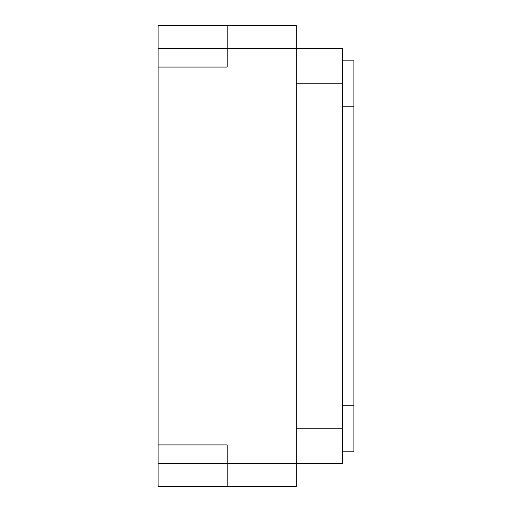 <?xml version="1.0" encoding="UTF-8"?>
<svg xmlns="http://www.w3.org/2000/svg" width="512" height="512" viewBox="0 0 512 512"><rect width="100%" height="100%" fill="white"/><g stroke="black" fill="none" stroke-linecap="round" stroke-linejoin="round"><path stroke-width="0.77" d="M272.531 25.606L227.2 25.6L296.32 25.606L296.32 48.64L227.2 48.64L227.2 67.072L158.086 67.072L158.086 444.902L227.2 444.902L158.086 444.902L158.086 463.334L227.2 463.334L227.2 444.902L227.2 463.334L296.32 463.334L296.32 486.374L227.2 486.374L227.2 463.334L227.2 486.374L158.086 486.374L158.086 463.334M227.2 25.606L227.2 48.64L158.086 48.64L158.086 67.072L227.2 67.072L227.2 25.606L158.086 25.606L158.086 48.64M342.394 428.781L342.394 48.64L296.32 48.64L296.32 463.334L342.394 463.334L342.394 428.781L296.32 428.781M227.2 486.374L272.531 486.374M342.394 60.16L353.914 60.16L353.914 451.814L342.394 451.814M342.394 83.2L296.32 83.2M353.914 106.24L342.394 106.24M353.914 405.741L342.394 405.741"/></g></svg>
